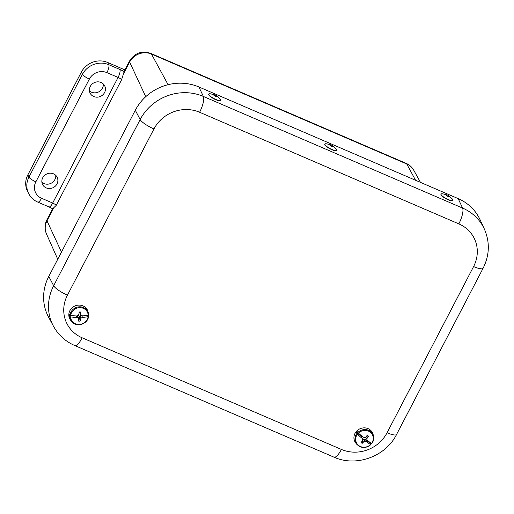 <?xml version="1.0" encoding="UTF-8"?>
<svg xmlns="http://www.w3.org/2000/svg" width="514" height="514" viewBox="0 0 514 514"><rect width="100%" height="100%" fill="white"/><g stroke="black" fill="none" stroke-linecap="round" stroke-linejoin="round"><path stroke-width="0.77" d="M42.713 177.786A8.14 7.549 -26.5 0 1 50.109 173.199A8.14 7.549 -26.5 0 1 57.215 177.381A8.14 7.549 -26.5 0 1 53.225 187.623A8.14 7.549 -26.5 0 1 42.643 184.642A8.14 7.549 -26.5 0 1 42.713 177.786M41.891 182.252A8.256 7.659 153.5 0 0 51.059 183.28A8.256 7.659 153.5 0 0 55.763 175.338M90.271 86.429A8.14 7.549 -26.5 0 1 97.666 81.842A8.14 7.549 -26.5 0 1 104.772 86.024A8.14 7.549 -26.5 0 1 100.783 96.266A8.14 7.549 -26.5 0 1 90.201 93.285A8.14 7.549 -26.5 0 1 90.271 86.429M89.449 90.888A8.256 7.659 153.5 0 0 98.617 91.922A8.256 7.659 153.5 0 0 103.32 83.981M124.15 71.613L121.561 79.831A3.335 0.771 -152.5 0 0 118.072 77.434A6.618 1.953 -66.7 0 0 119.935 69.506L108.795 64.706L107.689 62.483A19.847 18.401 153.5 0 0 81.347 72.114L27.846 174.895A19.847 18.401 153.5 0 0 27.499 191.247L28.604 193.463C30.628 197.415 33.699 200.299 37.811 202.111L48.959 206.911A6.618 1.953 -66.7 0 0 52.679 203.049L41.531 198.25A6.618 1.953 113.3 0 1 37.811 202.111M124.928 69.91L107.689 62.483M41.531 198.25A13.236 12.272 -26.5 0 1 35.864 181.827L89.365 79.053A6.618 1.529 -152.5 0 1 82.452 74.331A19.847 18.401 153.5 0 1 108.795 64.706A6.618 1.953 113.3 0 1 106.925 72.635L118.072 77.434L52.679 203.049A3.335 0.771 27.5 0 1 56.167 205.446L52.813 208.652M484.387 229.09A47.635 44.172 153.5 0 0 462.6 208.074A13.236 3.9 113.3 0 1 458.835 223.879A34.406 31.9 -26.5 0 1 473.58 266.573A13.236 3.058 -152.5 0 0 483.102 268.244C489.591 255.207 490.015 242.158 484.387 229.09L480.095 219.761A47.956 44.461 153.5 0 0 458.16 198.61L198.937 86.982A47.956 44.461 153.5 0 0 135.304 110.247L48.798 276.429A47.956 44.461 153.5 0 0 48.547 317.074L53.411 326.114C58.275 334.948 65.387 341.424 74.748 345.536A13.236 3.9 113.3 0 0 82.195 337.82A34.406 31.9 -26.5 0 1 67.456 295.126A13.236 3.058 -152.5 0 1 53.655 285.739A47.635 44.172 153.5 0 0 53.411 326.114M365.73 437.009L367.484 440.537A20.245 2.403 40.6 0 0 371.538 443.421L371.538 443.421A8.924 8.275 153.5 0 0 370.298 432.197A8.924 8.275 153.5 0 0 358.393 433.116A20.245 2.403 40.6 0 0 363.147 437.138A20.213 4.812 18.8 0 0 364.683 437.587A20.213 6.913 -27.9 0 0 366.096 436.797A20.245 6.284 -51.6 0 0 367.266 435.287A4.87 4.51 -26.5 0 1 368.448 436.219A20.245 7.588 127.7 0 1 367.298 437.735A20.213 5.885 104.5 0 1 366.803 439.252A20.213 0.482 61.6 0 1 367.484 440.537M358.393 433.116L357.789 432.505A5782.082 685.965 -139.4 0 1 357.024 431.419A9.772 9.066 153.5 0 0 356.221 432.332L361.297 436.309L362.807 439.721A20.213 0.822 -116.9 0 1 362.094 438.346A20.245 3.714 -138 0 1 357.416 434.227L356.857 433.572A5782.082 1060.157 42 0 1 356.221 432.332M362.762 439.843L363.944 439.226L365.57 439.663L370.645 443.64A9.772 9.066 153.5 0 0 371.063 443.196A9.772 9.066 153.5 0 0 371.114 443.139M365.615 437.324L366.803 439.252M356.857 433.572A9.515 8.822 -26.5 0 0 356.877 444.385L355.906 443.229A9.869 9.156 -26.5 0 1 359.569 428.965A9.869 9.156 -26.5 0 1 373.158 434.632L373.498 436.103A9.515 8.822 -26.5 0 1 371.815 443.498M370.877 444.565L370.877 444.565A5782.082 1060.157 42 0 0 370.645 443.64M362.518 440.254L362.184 443.351A4.87 4.51 -26.5 0 1 361.001 442.425A20.245 6.284 -51.6 0 0 362.274 441.147A20.213 4.575 -74.4 0 0 362.807 439.721M363.944 439.226L364.934 441.385A20.213 8.218 152.1 0 1 363.475 442.091A20.245 7.588 127.7 0 1 362.184 443.351M362.576 440.363L363.475 442.091M357.416 434.227A8.924 8.275 153.5 0 0 358.656 445.452A8.924 8.275 153.5 0 0 370.568 444.533A20.245 3.714 -138 0 1 366.424 441.744A20.213 6.123 -160 0 1 364.934 441.385M365.57 439.663L366.424 441.744M366.296 435.956L368.448 436.219M361.297 436.309L362.094 438.346M366.488 436.302L367.298 437.735M88.17 315.243L88.614 314.979L88.402 313.341A9.515 8.822 -26.5 0 1 88.614 314.979L88.17 315.243A8.924 8.275 153.5 0 0 79.792 307.655A8.924 8.275 153.5 0 0 70.656 315.467A20.245 6.065 2.4 0 0 76.843 315.949A20.213 6.881 -21.2 0 0 78.359 315.384A20.213 5.14 -68.1 0 0 79.021 313.925A20.245 2.846 -90 0 0 79.06 312.043A4.87 4.51 -26.5 0 1 80.64 312.024A20.245 4.157 88.6 0 1 80.621 313.906A20.213 1.311 67.4 0 1 81.193 315.352A20.213 4.208 25 0 0 82.613 315.879A20.245 6.065 2.4 0 0 88.17 315.243M81.193 315.352L79.574 312.294A2.711 2.512 153.5 0 0 79.06 312.216M70.656 315.467L69.93 315.21A5782.082 1733.092 -177.6 0 1 69.159 314.311A9.772 9.066 153.5 0 0 69.101 315.467L70.54 315.448M77.087 315.859L78.231 318.089A20.213 5.519 -153.8 0 1 76.766 317.479A20.245 7.376 -176.8 0 1 70.585 316.875L69.859 316.566A5782.082 2107.284 3.2 0 1 69.101 315.467M77.897 317.241A2.711 2.512 153.5 0 0 79.329 317.222L79.94 315.956L81.321 315.403M88.273 315.223L88.312 315.223A9.772 9.066 153.5 0 0 88.318 315.21A5782.082 2107.284 3.2 0 1 88.543 316.328L88.106 316.656A20.245 7.376 -176.8 0 1 82.536 317.408A20.213 8.192 159 0 1 81.058 318.057A20.213 6.451 110.8 0 1 80.351 319.425A20.245 4.157 88.6 0 1 80.19 321.07A4.87 4.51 -26.5 0 1 78.616 321.089A20.245 2.846 -90 0 0 78.751 319.445L78.231 318.089M69.859 316.566A9.515 8.822 -26.5 0 0 71.774 321.623L70.81 320.466A9.869 9.156 -26.5 0 1 74.466 306.203A9.869 9.156 -26.5 0 1 88.061 311.869L88.402 313.341A9.515 8.822 -26.5 0 0 78.809 306.858A9.515 8.822 -26.5 0 0 69.93 315.21M80.19 321.07L79.329 317.222M79.94 315.956L81.058 318.057M79.329 317.691L80.351 319.425M88.543 316.328L88.106 316.656A8.924 8.275 153.5 0 1 78.963 324.469A8.924 8.275 153.5 0 1 70.585 316.875M81.655 315.525L82.536 317.408M79.574 312.294L80.64 312.024M76.091 315.924L76.766 317.479M79.599 312.242L80.621 313.906M214.299 94.749L211.003 93.94A6.618 1.6 27.7 0 0 208.812 94.049L208.69 94.28A6.618 1.6 27.7 0 0 213.805 98.772A6.618 1.6 27.7 0 0 220.41 100.429L220.525 100.204A6.618 1.6 27.7 0 0 219.375 98.335L216.844 96.086A2.011 0.488 27.7 0 0 215.077 95.019A2.011 0.488 27.7 0 0 214.299 94.749A2.011 0.488 27.7 0 0 213.997 95.366A2.011 0.488 27.7 0 0 216.503 96.683A2.011 0.488 27.7 0 0 216.844 96.086M208.812 94.049A6.618 1.6 27.7 0 0 213.927 98.547A6.618 1.6 27.7 0 0 220.525 100.204M330.438 144.755L327.148 143.946A6.618 1.6 27.7 0 0 324.951 144.061L324.835 144.286A6.618 1.6 27.7 0 0 324.829 144.736A6.618 1.6 27.7 0 0 330.688 149.156A6.618 1.6 27.7 0 0 336.548 150.441L336.67 150.216A6.618 1.6 27.7 0 0 335.514 148.34L332.982 146.092A2.011 0.488 27.7 0 0 330.438 144.755A2.011 0.488 27.7 0 0 329.77 144.929A2.011 0.488 27.7 0 0 332.23 146.561A2.011 0.488 27.7 0 0 332.982 146.092M324.951 144.061A6.618 1.6 27.7 0 0 324.951 144.511A6.618 1.6 27.7 0 0 330.804 148.925A6.618 1.6 27.7 0 0 336.67 150.216M446.576 194.767L443.286 193.958A6.618 1.6 27.7 0 0 441.089 194.067L440.973 194.298A6.618 1.6 27.7 0 0 440.973 194.748A6.618 1.6 27.7 0 0 446.827 199.162A6.618 1.6 27.7 0 0 452.686 200.454L452.808 200.222A6.618 1.6 27.7 0 0 451.652 198.353L449.12 196.104A2.011 0.488 27.7 0 0 446.576 194.767A2.011 0.488 27.7 0 0 445.908 194.941A2.011 0.488 27.7 0 0 448.369 196.573A2.011 0.488 27.7 0 0 449.12 196.104M441.089 194.067A6.618 1.6 27.7 0 0 441.089 194.517A6.618 1.6 27.7 0 0 446.942 198.937A6.618 1.6 27.7 0 0 452.808 200.222M415.575 180.266L406.747 163.985A16.454 15.259 -26.5 0 1 413.802 170.307C411.997 167.121 409.42 164.795 406.073 163.323A13.236 3.9 113.3 0 1 406.747 163.985L151.482 54.066A13.236 3.9 -66.7 0 0 150.808 53.405C141.761 50.43 134.681 52.968 129.56 61.012L123.81 72.056M145.745 96.69L129.65 62.053A16.454 15.259 -26.5 0 1 151.482 54.066L168.084 84.688M122.936 74.948L129.65 62.053A13.236 3.058 -152.5 0 1 129.56 61.012M124.067 71.562A9.952 2.3 27.5 0 0 119.935 69.506M46.44 233.857A16.454 15.259 -26.5 0 1 46.986 220.853A13.236 3.058 -152.5 0 1 46.896 219.812C44.602 224.425 44.455 229.109 46.44 233.857L57.748 259.236M61.481 252.059L46.986 220.853L53.694 207.958M35.864 181.827A6.618 1.529 -152.5 0 1 28.951 177.112A19.847 18.401 153.5 0 0 28.604 193.463M81.347 72.114L82.452 74.331L28.951 177.112L27.846 174.895M89.365 79.053A13.236 12.272 -26.5 0 1 106.925 72.635M56.167 205.446L121.561 79.831M473.58 266.573L387.068 432.756A13.236 3.058 27.5 0 0 396.596 434.426L483.102 268.244M387.068 432.756A34.406 31.9 -26.5 0 1 341.418 449.442A13.236 3.9 113.3 0 1 333.971 457.158C356.176 467.31 385.725 456.496 396.596 434.426M458.16 198.61L462.6 208.074L203.377 96.452A13.236 3.9 113.3 0 1 199.612 112.258L458.835 223.879M341.418 449.442L82.195 337.82M198.937 86.982L203.377 96.452A47.635 44.172 153.5 0 0 140.161 119.556A13.236 3.058 27.5 0 0 153.962 128.943A34.406 31.9 -26.5 0 1 199.612 112.258M135.304 110.247L140.161 119.556L53.655 285.739L48.798 276.429M67.456 295.126L153.962 128.943M357.789 432.505A9.515 8.822 -26.5 0 1 367.035 429.813A9.515 8.822 -26.5 0 1 373.498 436.103C374.057 438.763 373.498 441.243 371.828 443.543M406.073 163.323L150.808 53.405M48.959 206.911L52.646 208.768L46.896 219.812M413.802 170.307L420.471 182.38M333.971 457.158L74.748 345.536M356.877 444.385C361.252 448.459 365.917 448.542 370.87 444.636M71.774 321.623C76.38 327.778 87.971 324.135 88.543 316.38"/></g></svg>
